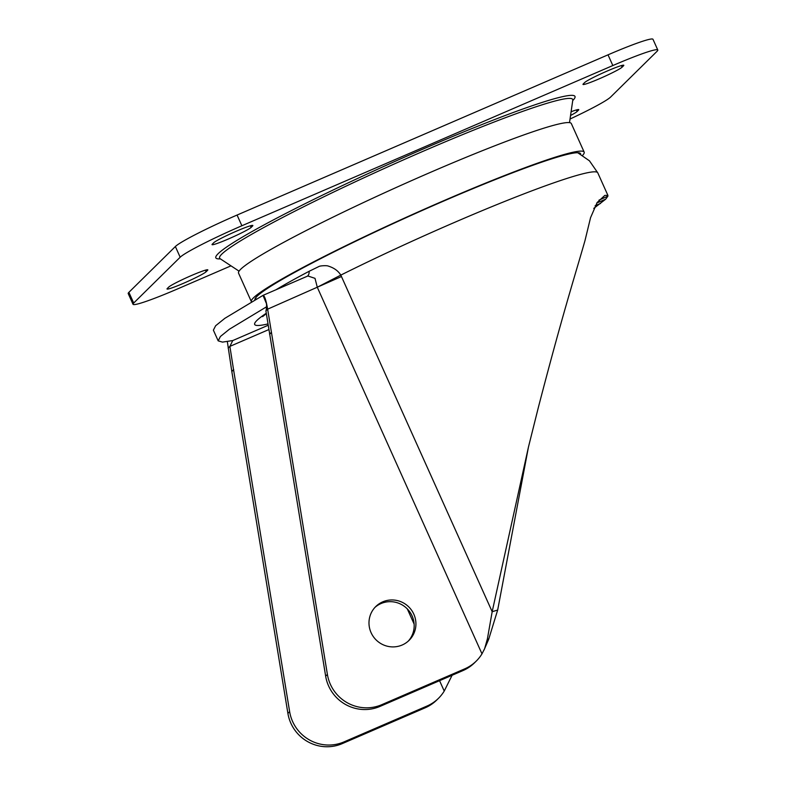 <?xml version="1.0" encoding="UTF-8"?>
<svg xmlns="http://www.w3.org/2000/svg" width="786" height="786" viewBox="0 0 786 786"><rect width="100%" height="100%" fill="white"/><g stroke="black" fill="none" stroke-linecap="round" stroke-linejoin="round"><path stroke-width="1.18" d="M657.794 50.009L652.979 39.3A58.852 4.343 155.8 0 0 608.02 54.833L237.067 215.05A58.852 4.343 155.8 0 0 175.366 246.529L128.884 292.333A58.852 4.343 155.8 0 0 128.206 293.561L133.021 304.27A58.852 4.343 -24.2 0 1 133.699 303.032L180.171 257.228A58.852 4.343 -24.2 0 1 241.882 225.759L612.834 65.543A58.852 4.343 -24.2 0 1 657.794 50.009A58.852 4.343 -24.2 0 1 657.116 51.237L610.634 97.042A58.852 4.343 -24.2 0 1 570.037 119.03M230.986 265.845L177.98 288.737A58.852 4.343 -24.2 0 1 133.021 304.27M623.553 65.739A21.576 1.592 155.8 0 0 623.799 65.287A21.576 1.592 155.8 0 0 605.397 71.821A21.576 1.592 155.8 0 0 584.686 82.52L583.241 83.955A21.576 1.592 155.8 0 0 582.986 84.407A21.576 1.592 155.8 0 0 601.388 77.873A21.576 1.592 155.8 0 0 622.099 67.164L623.553 65.739L623.298 65.169M571.098 111.759A21.576 1.592 155.8 0 1 578.781 109.657A21.576 1.592 155.8 0 1 578.525 110.109L577.071 111.543A21.576 1.592 155.8 0 1 570.557 115.483M212.279 244.171L213.733 242.736A21.576 1.592 155.8 0 1 234.444 232.027A21.576 1.592 155.8 0 1 252.846 225.494A21.576 1.592 155.8 0 1 252.601 225.955L251.147 227.38A21.576 1.592 155.8 0 1 230.436 238.089A21.576 1.592 155.8 0 1 212.033 244.623A21.576 1.592 155.8 0 1 212.279 244.171M207.573 270.325L206.119 271.76A21.576 1.592 155.8 0 1 185.417 282.459A21.576 1.592 155.8 0 1 167.015 288.993A21.576 1.592 155.8 0 1 167.261 288.541L168.715 287.106A21.576 1.592 155.8 0 1 189.416 276.407A21.576 1.592 155.8 0 1 207.828 269.873A21.576 1.592 155.8 0 1 207.573 270.325L207.317 269.755M584.155 152.101L571.324 123.549A182.421 13.47 155.8 0 0 431.946 171.712A182.421 13.47 155.8 0 0 238.541 273.115L251.363 301.667A182.421 13.47 -24.2 0 1 444.778 200.263A182.421 13.47 -24.2 0 1 584.155 152.101A182.421 13.47 -24.2 0 1 582.603 155.363M580.667 154.203A178.501 13.175 155.8 0 0 444.198 200.833A178.501 13.175 155.8 0 0 254.89 299.908M593.754 208.398L605.692 199.172L607.892 196.186L607.892 195.35L604.788 195.429L597.134 202.533L590.551 217.702L584.961 240.722C573.711 279.934 562.658 314.007 538.489 406.912L528.447 447.087L492.174 611.705L487.408 638.861L484.628 648.676L481.985 653.844A39.231 38.376 -134.6 0 1 476.247 661.095A39.231 38.376 -134.6 0 1 464.752 668.837L381.731 704.698A39.231 38.376 -134.6 0 1 327.398 674.447L267.643 309.163C265.953 299.535 264.342 294.976 262.809 295.497L224.875 318.31L215.639 325.748L213.379 330.149L218.184 340.859M484.029 650.022L488.705 639.224L497.666 610.064L492.174 611.705L340.81 275.11L317.279 287.234L481.985 653.844M262.996 295.369L266.277 303.2M263.015 295.359L307.876 275.984L315.009 278.342L317.279 287.234M341.527 276.505L267.643 309.163L265.904 310.883L325.659 676.166A39.231 38.376 45.4 0 0 379.982 706.418L463.013 670.556A39.231 38.376 45.4 0 0 474.508 662.814L476.247 661.095M607.873 195.311L597.773 172.832A186.351 13.755 155.8 0 0 455.399 222.025A186.351 13.755 155.8 0 0 340.81 275.11C338.216 270.895 334.079 267.898 328.391 266.12C326.986 265.344 320.423 265.747 319.224 266.366L309.104 271.308A7.85 5.05 -117.8 0 1 307.306 276.23M309.104 271.308A181.812 13.421 155.8 0 0 275.984 289.759M227.341 341.605L231.801 371.395L233.55 369.675L229.885 346.38L232.764 340.554L222.458 342.106L218.194 340.859L220.394 336.506L229.443 329.196L266.65 306.736M452.097 675.272L444.228 691.061L439.561 680.686M414.134 624.104L407.305 608.914M444.228 691.061A39.231 38.376 -134.6 0 1 438.49 698.312A39.231 38.376 -134.6 0 1 426.985 706.054L343.963 741.915A39.231 38.376 -134.6 0 1 289.641 711.664L233.55 369.675M231.801 371.395L287.902 713.383A39.231 38.376 45.4 0 0 342.224 743.635L425.246 707.773A39.231 38.376 45.4 0 0 436.751 700.031L438.49 698.312M371.08 632.661A23.737 23.216 45.4 0 0 409.113 640.335A23.737 23.216 45.4 0 0 413.829 614.2A23.737 23.216 45.4 0 0 375.796 606.527A23.737 23.216 45.4 0 0 371.08 632.661M374.942 607.411A23.737 23.216 -134.6 0 1 412.09 615.919A23.737 23.216 -134.6 0 1 408.219 641.17M497.666 610.064L528.447 447.087M266.444 302.964L265.806 301.067C266.67 303.111 266.788 306.196 266.14 310.332L265.904 310.883M271.308 332.458L269.569 334.178M271.494 332.429L269.755 334.148M231.998 371.365L233.737 369.646M228.146 348.1L229.885 346.38L268.841 329.57M237.067 215.05L241.882 225.759M180.171 257.228L175.366 246.529M128.884 292.333L133.699 303.032M612.834 65.543L608.02 54.833M572.798 99.91L572.788 100.146A193.562 14.295 155.8 0 0 411.746 156.237A193.562 14.295 155.8 0 0 221.839 254.084A193.562 14.295 155.8 0 0 220.07 258.663L239.042 271.141M572.729 100.539A196.873 14.531 155.8 0 0 424.469 148.446A196.873 14.531 155.8 0 0 218.115 253.711A196.873 14.531 155.8 0 0 220.394 258.879M621.382 65.582L622.099 67.164M578.525 110.109L578.27 109.539M576.364 109.952L577.071 111.543M252.601 225.955L252.345 225.386M250.429 225.798L251.147 227.38M205.411 270.168L206.119 271.76M266.277 313.241A188.758 13.932 155.8 0 0 267.957 323.92M268.164 325.266L232.764 340.554M325.659 676.166L327.398 674.447M381.731 704.698L379.982 706.418M463.013 670.556L464.752 668.837M487.408 638.861L488.705 639.224M607.892 196.186L599.001 200.135M605.692 199.172L596.79 203.014M600.455 203.515L595.09 205.765M425.246 707.773L426.985 706.054M343.963 741.915L342.224 743.635M287.902 713.383L289.641 711.664M569.516 122.626L572.788 100.146M597.773 172.832L589.461 160.825L577.749 152.73M256.089 297.295L255.46 299.594M262.583 316.65L266.346 313.663"/></g></svg>
